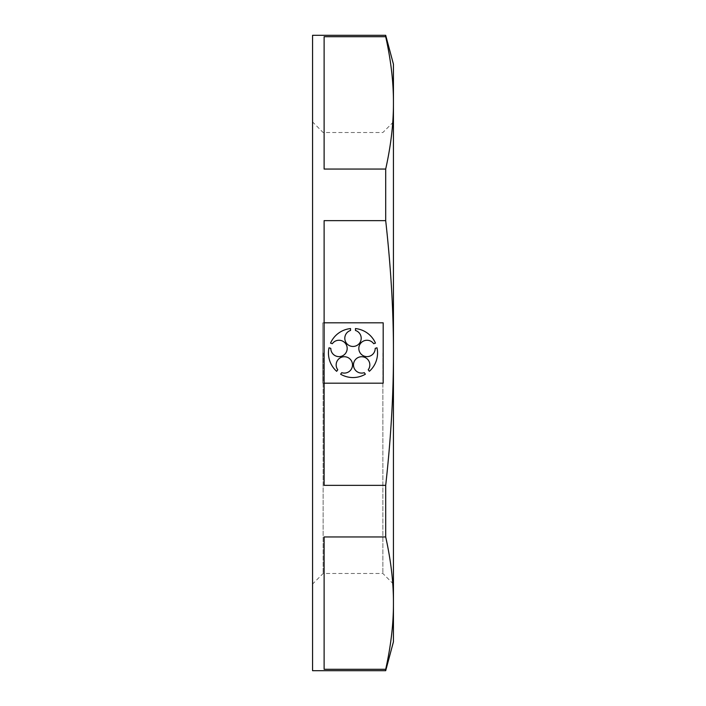 <?xml version="1.0" encoding="UTF-8"?>
<svg xmlns="http://www.w3.org/2000/svg" width="706" height="706" viewBox="0 0 706 706"><rect width="100%" height="100%" fill="white"/><g stroke="black" fill="none" stroke-linecap="round" stroke-linejoin="round"><path stroke-width="0.53" stroke-dasharray="3.53 2.65" d="M385.697 220.643C390.956 267.962 393.533 312.078 393.436 353C393.533 393.922 390.956 438.038 385.697 485.357L324.116 485.357L324.116 220.643L324.116 485.357L324.116 220.643L385.697 220.643L385.697 169.052C390.956 145.392 393.533 123.338 393.436 102.873L393.436 64.184M385.697 169.052L324.116 169.052L324.116 36.703L324.116 169.052L324.116 36.703L385.697 36.703C390.956 60.354 393.533 82.417 393.436 102.873L393.436 603.127C393.533 623.583 390.956 645.646 385.697 669.297L324.116 669.297L324.116 536.948L324.116 669.297L324.116 536.948L385.697 536.948C390.956 560.608 393.533 582.662 393.436 603.127L393.436 641.816M385.697 36.703L385.697 35.3M312.564 670.7L312.564 35.3M385.697 536.948L385.697 485.357M385.697 670.7L385.697 669.297M323.136 353L323.136 573.484L323.136 353M382.864 353L382.864 573.484L382.864 353M324.116 322.818L322.818 322.818L322.818 383.181L324.116 383.181M383.181 322.818L322.818 322.818L322.818 383.181L383.181 383.181L383.181 322.818M330.805 348.367L329.014 347.784A24.551 24.551 0 0 0 336.656 371.321L337.768 369.785A8.181 8.181 0 0 1 344.343 356.733A8.181 8.181 0 0 1 352.523 364.914A8.181 8.181 0 0 1 341.739 372.671L340.627 374.206A24.551 24.551 0 0 0 365.373 374.206L364.261 372.671A8.181 8.181 0 0 1 353.477 364.914A8.181 8.181 0 0 1 361.657 356.733A8.181 8.181 0 0 1 368.232 369.785L369.344 371.321A24.551 24.551 0 0 0 376.986 347.784L375.195 348.367A8.181 8.181 0 0 1 367.005 356.627A8.181 8.181 0 0 1 364.517 340.654A8.181 8.181 0 0 1 373.677 343.698L375.468 343.116A24.551 24.551 0 0 0 355.453 328.572L355.453 330.461A8.181 8.181 0 0 1 353 346.452A8.181 8.181 0 0 1 350.547 330.461L350.547 328.572A24.551 24.551 0 0 0 330.532 343.116L332.323 343.698A8.181 8.181 0 0 1 347.175 348.446A8.181 8.181 0 0 1 338.995 356.627A8.181 8.181 0 0 1 330.805 348.367M393.436 584.056L382.864 573.484L323.136 573.484L312.564 584.056M393.436 121.944L382.864 132.516L323.136 132.516L312.564 121.944"/><path stroke-width="1.06" d="M385.697 485.357L324.116 485.357L324.116 220.643L385.697 220.643C390.956 267.962 393.533 312.078 393.436 353L393.436 603.127C393.533 582.662 390.956 560.608 385.697 536.948L324.116 536.948L324.116 669.297L385.697 669.297C390.956 645.646 393.533 623.583 393.436 603.127L393.436 641.816L385.697 670.7L312.564 670.7L312.564 35.3L385.697 35.3L385.697 36.703C390.956 60.354 393.533 82.417 393.436 102.873L393.436 353C393.533 393.922 390.956 438.038 385.697 485.357L385.697 536.948M324.116 383.181L383.181 383.181L383.181 322.818L324.116 322.818M385.697 35.3L393.436 64.184L393.436 102.873C393.533 123.338 390.956 145.392 385.697 169.052L324.116 169.052L324.116 36.703L385.697 36.703M385.697 169.052L385.697 220.643M385.697 669.297L385.697 670.7M330.805 348.367L329.014 347.784A24.551 24.551 0 0 0 336.656 371.321L337.768 369.785A8.181 8.181 0 0 1 344.343 356.733A8.181 8.181 0 0 1 352.523 364.914A8.181 8.181 0 0 1 341.739 372.671L340.627 374.206A24.551 24.551 0 0 0 365.373 374.206L364.261 372.671A8.181 8.181 0 0 1 353.477 364.914A8.181 8.181 0 0 1 361.657 356.733A8.181 8.181 0 0 1 368.232 369.785L369.344 371.321A24.551 24.551 0 0 0 376.986 347.784L375.195 348.367A8.181 8.181 0 0 1 367.005 356.627A8.181 8.181 0 0 1 364.517 340.654A8.181 8.181 0 0 1 373.677 343.698L375.468 343.116A24.551 24.551 0 0 0 355.453 328.572L355.453 330.461A8.181 8.181 0 0 1 353 346.452A8.181 8.181 0 0 1 350.547 330.461L350.547 328.572A24.551 24.551 0 0 0 330.532 343.116L332.323 343.698A8.181 8.181 0 0 1 347.175 348.446A8.181 8.181 0 0 1 338.995 356.627A8.181 8.181 0 0 1 330.805 348.367"/></g></svg>
